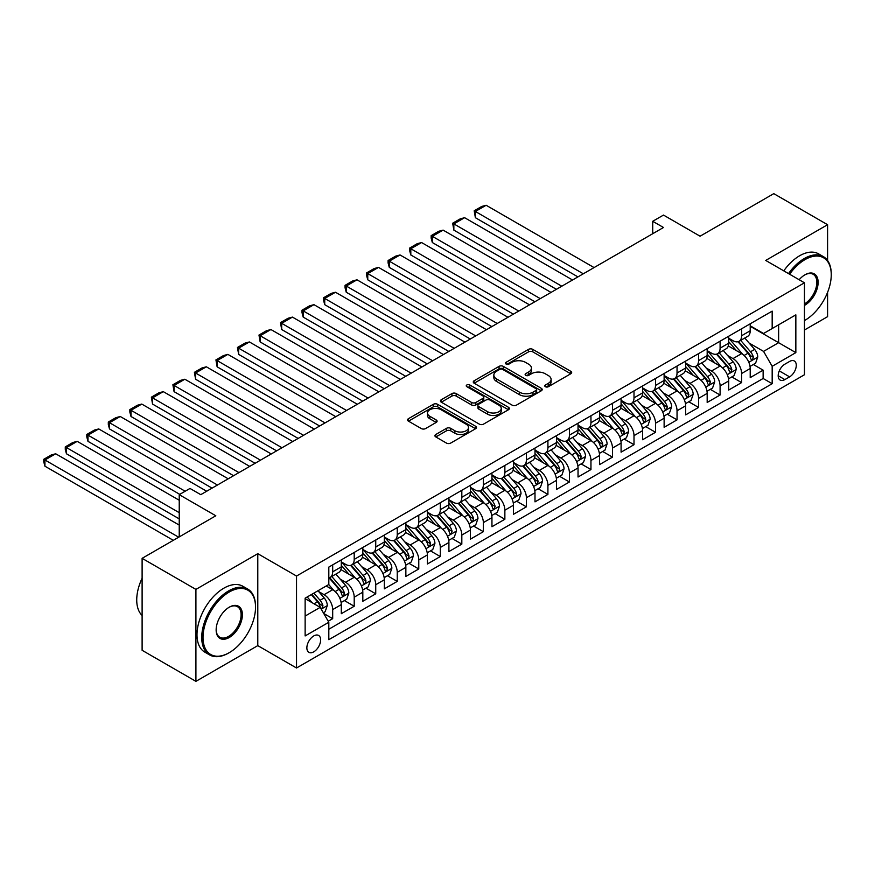 <?xml version="1.0" encoding="UTF-8"?>
<svg xmlns="http://www.w3.org/2000/svg" width="875" height="875" viewBox="0 0 875 875"><rect width="100%" height="100%" fill="white"/><g stroke="black" fill="none" stroke-linecap="round" stroke-linejoin="round"><path stroke-width="1.31" d="M545.387 386.717A2.089 1.203 0 0 0 548.341 386.717L570.795 373.756A2.986 1.728 0 0 0 571.67 372.531A2.986 1.728 0 0 0 570.795 371.317L532.766 349.366A2.986 1.728 0 0 0 528.544 349.366L506.089 362.316A2.089 1.203 0 0 0 505.477 363.18A2.089 1.203 0 0 0 506.089 364.033A2.089 1.203 0 0 0 509.053 364.033L511.952 362.348A9.559 5.523 0 0 1 525.481 362.348L528.642 364.186A9.559 5.523 0 0 1 531.442 368.08A9.559 5.523 0 0 1 528.642 371.984L525.744 373.669A2.089 1.203 0 0 0 525.131 374.522A2.089 1.203 0 0 0 525.744 375.375A2.089 1.203 0 0 0 528.697 375.375L531.606 373.691A9.559 5.523 0 0 1 545.125 373.691L548.297 375.528A9.559 5.523 0 0 1 551.097 379.422A9.559 5.523 0 0 1 548.297 383.327L545.387 385.011A2.089 1.203 0 0 0 544.775 385.864A2.089 1.203 0 0 0 545.387 386.717L545.387 385.011M313.742 651.842A9.745 5.622 120 0 0 320.108 643.267A9.745 5.622 120 0 0 318.62 635.458A9.745 5.622 120 0 0 313.742 635.939A9.745 5.622 120 0 0 307.388 644.525A9.745 5.622 120 0 0 308.875 652.323A9.745 5.622 120 0 0 313.742 651.842M435.794 434.492A2.986 1.728 0 0 0 434.919 435.717A2.986 1.728 0 0 0 435.794 436.931L446.469 443.089A2.986 1.728 0 0 0 450.691 443.089L475.617 428.706A2.986 1.728 0 0 0 476.492 427.481A2.986 1.728 0 0 0 475.617 426.267L437.598 404.305A2.986 1.728 0 0 0 433.366 404.305L408.439 418.698A2.986 1.728 0 0 0 407.564 419.923A2.986 1.728 0 0 0 408.439 421.138L421.323 428.575A2.986 1.728 0 0 0 425.556 428.575L436.22 422.417A2.986 1.728 0 0 0 437.095 421.203A2.986 1.728 0 0 0 436.22 419.978L429.833 416.292A7.995 4.616 0 0 1 427.492 413.033A7.995 4.616 0 0 1 432.425 408.767A7.995 4.616 0 0 1 441.131 409.762L466.167 424.222A7.995 4.616 0 0 1 468.508 427.481A7.995 4.616 0 0 1 463.575 431.747A7.995 4.616 0 0 1 454.869 430.741L450.691 428.334A2.986 1.728 0 0 0 446.469 428.334L435.794 434.492L435.794 436.931M827.586 260.509L827.586 224.711L773.784 193.648L700.077 236.206L663.48 215.075L652.728 221.287L663.48 227.5L200.758 494.659L189.995 488.447L179.233 494.659L179.233 536.911M195.912 589.4L195.912 681.352L257.786 645.63L257.786 553.678L195.912 589.4L142.111 558.337L215.819 515.78L179.233 494.659M257.786 553.678L296.527 576.045L804.453 282.8L804.453 374.752L296.527 667.997L296.527 576.045M827.586 224.711L765.713 260.433L804.453 282.8M512.17 405.158A2.986 1.728 0 0 0 516.392 405.158L541.319 390.764A2.986 1.728 0 0 0 542.194 389.55A2.986 1.728 0 0 0 541.319 388.325L503.289 366.373A2.986 1.728 0 0 0 499.067 366.373L474.141 380.767A2.986 1.728 0 0 0 473.266 381.992A2.986 1.728 0 0 0 474.141 383.206L512.17 405.158M467.688 387.166A2.089 1.203 0 0 1 469.809 387.461L469.809 384.978L508.473 407.291A2.986 1.728 0 0 1 509.348 408.516A2.986 1.728 0 0 1 508.473 409.741L483.547 424.123A2.986 1.728 0 0 1 479.314 424.123L441.295 402.172L441.295 399.733A2.986 1.728 0 0 0 440.42 400.958A2.986 1.728 0 0 0 441.295 402.172M441.295 399.733L451.959 393.575A2.986 1.728 0 0 1 456.181 393.575L471.603 402.478A2.986 1.728 0 0 0 475.836 402.478L482.912 398.387A2.986 1.728 0 0 0 483.787 397.173A2.986 1.728 0 0 0 482.912 395.948L466.856 386.684A2.089 1.203 0 0 1 466.244 385.831A2.089 1.203 0 0 1 467.534 384.716A2.089 1.203 0 0 1 469.809 384.978M195.912 681.352L142.111 650.289L142.111 558.337M804.453 330.017L827.586 316.662L827.586 292.337M328.223 621.25L332.686 618.669L323.75 613.506M318.675 591.566L324.078 594.683A12.173 7.033 60 0 1 332.686 609.602L341.294 604.625L341.294 613.703L354.211 606.244L344.411 600.589M340.2 579.141L345.603 582.258A12.173 7.033 60 0 1 354.211 597.177L362.819 592.2L362.819 601.267L375.736 593.819L365.936 588.164M361.714 566.716L367.117 569.833A12.173 7.033 60 0 1 375.736 584.741L384.344 579.775L384.344 588.842L397.25 581.394L387.461 575.739M383.239 554.291L388.642 557.408A12.173 7.033 60 0 1 397.25 572.316L405.858 567.35L405.858 576.417L418.775 568.969L408.986 563.314M404.764 541.866L410.167 544.983A12.173 7.033 60 0 1 418.775 559.891L427.383 554.925L427.383 563.992L440.3 556.544L430.5 550.889M426.289 529.441L431.692 532.558A12.173 7.033 60 0 1 440.3 547.466L448.908 542.5L448.908 551.567L461.825 544.119L452.025 538.464M447.803 517.016L453.206 520.133A12.173 7.033 60 0 1 461.825 535.041L470.433 530.075L470.433 539.142L483.339 531.683L473.55 526.039M469.328 504.591L474.731 507.708A12.173 7.033 60 0 1 483.339 522.616L491.947 517.65L491.947 526.717L504.864 519.258L495.075 513.603M490.853 492.166L496.256 495.283A12.173 7.033 60 0 1 504.864 510.191L513.472 505.225L513.472 514.292L526.389 506.833L516.589 501.178M512.378 479.73L517.781 482.858A12.173 7.033 60 0 1 526.389 497.766L534.997 492.8L534.997 501.867L547.914 494.408L538.114 488.753M533.892 467.305L539.295 470.433A12.173 7.033 60 0 1 547.914 485.341L556.522 480.364L556.522 489.442L569.428 481.983L559.639 476.328M555.417 454.88L560.82 458.008A12.173 7.033 60 0 1 569.428 472.916L578.036 467.939L578.036 477.017L590.953 469.558L581.164 463.903M576.942 442.455L582.345 445.572A12.173 7.033 60 0 1 590.953 460.491L599.561 455.514L599.561 464.592L612.478 457.133L602.678 451.478M598.467 430.03L603.87 433.147A12.173 7.033 60 0 1 612.478 448.066L621.086 443.089L621.086 452.167L634.003 444.708L624.203 439.053M619.981 417.605L625.384 420.722A12.173 7.033 60 0 1 634.003 435.641L642.611 430.664L642.611 439.742L655.517 432.283L645.728 426.628M641.506 405.18L646.909 408.297A12.173 7.033 60 0 1 655.517 423.216L664.125 418.239L664.125 427.306L677.042 419.858L667.253 414.203M663.031 392.755L668.434 395.872A12.173 7.033 60 0 1 677.042 410.78L685.65 405.814L685.65 414.881L698.567 407.433L688.767 401.778M684.556 380.33L689.959 383.447A12.173 7.033 60 0 1 698.567 398.355L707.175 393.389L707.175 402.456L720.092 395.008L710.292 389.353M706.07 367.905L711.473 371.022A12.173 7.033 60 0 1 720.092 385.93L728.7 380.964L728.7 390.031L741.606 382.583L741.606 373.505A12.173 7.033 -120 0 0 732.998 358.597L727.595 355.48M731.817 376.928L741.606 382.583M341.294 604.625A12.173 7.033 -120 0 0 332.686 589.717L326.233 585.987M362.819 592.2A12.173 7.033 -120 0 0 354.211 577.292L340.9 569.603M384.344 579.775A12.173 7.033 -120 0 0 375.736 564.867L362.425 557.178M405.858 567.35A12.173 7.033 -120 0 0 397.25 552.442L383.939 544.753M427.383 554.925A12.173 7.033 -120 0 0 418.775 540.017L405.464 532.328M448.908 542.5A12.173 7.033 -120 0 0 440.3 527.592L426.989 519.903M470.433 530.075A12.173 7.033 -120 0 0 461.825 515.156L448.514 507.478M491.947 517.65A12.173 7.033 -120 0 0 483.339 502.731L470.028 495.053M513.472 505.225A12.173 7.033 -120 0 0 504.864 490.306L491.553 482.628M534.997 492.8A12.173 7.033 -120 0 0 526.389 477.881L513.078 470.203M556.522 480.364A12.173 7.033 -120 0 0 547.914 465.456L534.603 457.778M578.036 467.939A12.173 7.033 -120 0 0 569.428 453.031L556.117 445.353M599.561 455.514A12.173 7.033 -120 0 0 590.953 440.606L577.642 432.917M621.086 443.089A12.173 7.033 -120 0 0 612.478 428.181L599.167 420.492M642.611 430.664A12.173 7.033 -120 0 0 634.003 415.756L620.692 408.067M664.125 418.239A12.173 7.033 -120 0 0 655.517 403.331L642.206 395.642M685.65 405.814A12.173 7.033 -120 0 0 677.042 390.906L663.731 383.217M707.175 393.389A12.173 7.033 -120 0 0 698.567 378.481L685.256 370.792M728.7 380.964A12.173 7.033 -120 0 0 720.092 366.056L706.781 358.367M789.6 361.452L784.864 364.186A9.439 5.447 120 0 0 778.706 372.498A9.439 5.447 120 0 0 780.15 380.067A9.439 5.447 120 0 0 784.864 379.597L789.6 376.863A9.439 5.447 120 0 0 795.769 368.55A9.439 5.447 120 0 0 794.325 360.992A9.439 5.447 120 0 0 789.6 361.452M305.134 616.055L320.206 607.359L328.814 622.267L328.814 639.669L772.177 383.698L772.177 366.297L763.558 351.389L749.12 343.055M328.814 622.267L305.134 635.939L305.134 598.161L328.814 584.5L328.814 567.098L772.177 311.128L772.177 328.53L795.845 314.858L795.845 352.636L772.177 366.297M341.294 561.881L345.603 564.364A12.173 7.033 60 0 0 351.684 564.966L360.292 560A12.173 7.033 -120 0 0 362.819 554.422L362.819 547.466M362.819 549.456L367.117 551.939A12.173 7.033 60 0 0 373.209 552.541L381.817 547.575A12.173 7.033 -120 0 0 384.344 541.997L384.344 535.041M384.344 537.031L388.642 539.514A12.173 7.033 60 0 0 394.734 540.116L403.342 535.15A12.173 7.033 -120 0 0 405.858 529.572L405.858 522.616M405.858 524.606L410.167 527.089A12.173 7.033 60 0 0 416.259 527.691L424.867 522.725A12.173 7.033 -120 0 0 427.383 517.147L427.383 510.191M427.383 512.181L431.692 514.664A12.173 7.033 60 0 0 437.773 515.266L446.381 510.3A12.173 7.033 -120 0 0 448.908 504.722L448.908 497.766M448.908 499.756L453.206 502.239A12.173 7.033 60 0 0 459.298 502.841L467.906 497.875A12.173 7.033 -120 0 0 470.433 492.297L470.433 485.341M470.433 487.331L474.731 489.814A12.173 7.033 60 0 0 480.823 490.416L489.431 485.45A12.173 7.033 -120 0 0 491.947 479.872L491.947 472.916M491.947 474.906L496.256 477.389A12.173 7.033 60 0 0 502.348 477.991L510.956 473.014A12.173 7.033 -120 0 0 513.472 467.447L513.472 460.491M513.472 462.47L517.781 464.964A12.173 7.033 60 0 0 523.862 465.566L532.47 460.589A12.173 7.033 -120 0 0 534.997 455.022L534.997 448.066M534.997 450.045L539.295 452.539A12.173 7.033 60 0 0 545.387 453.141L553.995 448.164A12.173 7.033 -120 0 0 556.522 442.597L556.522 435.641M556.522 437.62L560.82 440.114A12.173 7.033 60 0 0 566.913 440.716L575.52 435.739A12.173 7.033 -120 0 0 578.036 430.172L578.036 423.205M578.036 425.195L582.345 427.678A12.173 7.033 60 0 0 588.438 428.291L597.045 423.314A12.173 7.033 -120 0 0 599.561 417.747L599.561 410.78M599.561 412.77L603.87 415.253A12.173 7.033 60 0 0 609.952 415.866L618.559 410.889A12.173 7.033 -120 0 0 621.086 405.322L621.086 398.355M621.086 400.345L625.384 402.828A12.173 7.033 60 0 0 631.477 403.43L640.084 398.464A12.173 7.033 -120 0 0 642.611 392.886L642.611 385.93M642.611 387.92L646.909 390.403A12.173 7.033 60 0 0 653.002 391.005L661.609 386.039A12.173 7.033 -120 0 0 664.125 380.461L664.125 373.505M664.125 375.495L668.434 377.978A12.173 7.033 60 0 0 674.527 378.58L683.134 373.614A12.173 7.033 -120 0 0 685.65 368.036L685.65 361.08M685.65 363.07L689.959 365.553A12.173 7.033 60 0 0 696.041 366.155L704.648 361.189A12.173 7.033 -120 0 0 707.175 355.611L707.175 348.655M707.175 350.645L711.473 353.128A12.173 7.033 60 0 0 717.566 353.73L726.173 348.764A12.173 7.033 -120 0 0 728.7 343.186L728.7 336.23M328.814 629.234L763.131 378.481L763.131 370.158L750.214 377.606L750.214 368.539A12.173 7.033 -120 0 0 741.606 353.631L728.295 345.942M728.7 338.22L732.998 340.703A12.173 7.033 -120 0 0 739.091 341.305A12.173 7.033 -120 0 0 741.606 335.737L741.606 328.77M739.091 341.305L747.698 336.339A12.173 7.033 -120 0 0 750.214 330.761L750.214 323.805M332.686 564.867L332.686 571.823A12.173 7.033 60 0 1 330.17 577.391A12.173 7.033 60 0 1 328.814 577.883M330.17 577.391L338.778 572.425A12.173 7.033 -120 0 0 341.294 566.847L341.294 559.891M354.211 552.442L354.211 559.398A12.173 7.033 60 0 1 351.684 564.966M375.736 540.017L375.736 546.973A12.173 7.033 60 0 1 373.209 552.541M397.25 527.581L397.25 534.548A12.173 7.033 60 0 1 394.734 540.116M418.775 515.156L418.775 522.123A12.173 7.033 60 0 1 416.259 527.691M440.3 502.731L440.3 509.698A12.173 7.033 60 0 1 437.773 515.266M461.825 490.306L461.825 497.262A12.173 7.033 60 0 1 459.298 502.841M483.339 477.881L483.339 484.837A12.173 7.033 60 0 1 480.823 490.416M504.864 465.456L504.864 472.413A12.173 7.033 60 0 1 502.348 477.991M526.389 453.031L526.389 459.988A12.173 7.033 60 0 1 523.862 465.566M547.914 440.606L547.914 447.562A12.173 7.033 60 0 1 545.387 453.141M569.428 428.181L569.428 435.137A12.173 7.033 60 0 1 566.913 440.716M590.953 415.756L590.953 422.713A12.173 7.033 60 0 1 588.438 428.291M612.478 403.331L612.478 410.288A12.173 7.033 60 0 1 609.952 415.866M634.003 390.906L634.003 397.863A12.173 7.033 60 0 1 631.477 403.43M655.517 378.481L655.517 385.438A12.173 7.033 60 0 1 653.002 391.005M677.042 366.056L677.042 373.013A12.173 7.033 60 0 1 674.527 378.58M698.567 353.62L698.567 360.588A12.173 7.033 60 0 1 696.041 366.155M720.092 341.195L720.092 348.162A12.173 7.033 60 0 1 717.566 353.73M720.092 385.93L720.092 395.008M698.567 398.355L698.567 407.433M677.042 410.78L677.042 419.858M655.517 423.216L655.517 432.283M634.003 435.641L634.003 444.708M612.478 448.066L612.478 457.133M590.953 460.491L590.953 469.558M569.428 472.916L569.428 481.983M547.914 485.341L547.914 494.408M526.389 497.766L526.389 506.833M504.864 510.191L504.864 519.258M483.339 522.616L483.339 531.683M461.825 535.041L461.825 544.119M440.3 547.466L440.3 556.544M418.775 559.891L418.775 568.969M397.25 572.316L397.25 581.394M375.736 584.741L375.736 593.819M354.211 597.177L354.211 606.244M332.686 609.602L332.686 618.669M320.206 607.359L305.134 598.664M763.558 351.389L778.63 342.694L778.63 324.8L795.845 314.858M750.214 326.287L795.845 352.636M750.214 325.795L763.558 333.495L772.177 328.53M257.786 645.63L296.527 667.997M652.728 221.287L652.728 233.713M753.342 364.503L763.131 370.158M763.131 378.481L772.177 383.698M546.219 387.012L548.297 385.809A9.559 5.523 0 0 0 551.097 381.916L551.097 379.422M531.442 368.08L531.442 370.573A9.559 5.523 0 0 1 528.642 374.467L526.575 375.67M570.752 373.778L532.766 351.848A2.986 1.728 0 0 0 528.544 351.848L506.931 364.328M541.286 390.797L503.289 368.856A2.986 1.728 0 0 0 499.067 368.856L474.184 383.228M536.036 390.403A2.089 1.203 0 0 0 536.648 389.55A2.089 1.203 0 0 0 536.036 388.697L502.666 369.425A2.089 1.203 0 0 0 499.702 369.425L496.639 371.197A9.559 5.523 0 0 0 493.839 375.102A9.559 5.523 0 0 0 496.639 378.995L519.455 392.175A9.559 5.523 0 0 0 532.973 392.175L536.036 390.403L536.036 392.886A2.089 1.203 0 0 0 536.648 392.033L536.648 389.55M493.839 375.102L493.839 377.584A9.559 5.523 0 0 0 496.639 381.489L496.639 378.995M536.036 392.886L532.973 394.658A9.559 5.523 0 0 1 519.455 394.658L496.639 381.489M441.328 402.194L451.959 396.058L451.959 393.575M483.787 397.173L483.787 399.656A2.986 1.728 0 0 1 482.912 400.881L475.836 404.961A2.986 1.728 0 0 1 471.603 404.961L456.181 396.058A2.986 1.728 0 0 0 451.959 396.058M469.809 387.461L508.43 409.762M487.605 411.72A7.995 4.616 0 0 0 496.322 412.716A7.995 4.616 0 0 0 501.255 408.45A7.995 4.616 0 0 0 498.914 405.191L490.087 400.105A2.986 1.728 0 0 0 485.866 400.105L478.789 404.184A2.986 1.728 0 0 0 477.914 405.409A2.986 1.728 0 0 0 478.789 406.623L487.605 411.72L487.605 414.203A7.995 4.616 0 0 0 496.322 415.198A7.995 4.616 0 0 0 501.255 410.944L501.255 408.45M477.914 405.409L477.914 407.892A2.986 1.728 0 0 0 478.789 409.106L478.789 406.623M487.605 414.203L478.789 409.106M468.508 427.481L468.508 429.964A7.995 4.616 0 0 1 463.575 434.23A7.995 4.616 0 0 1 454.869 433.234L450.691 430.817A2.986 1.728 0 0 0 446.469 430.817L435.838 436.953M427.492 413.033L427.492 415.516A7.995 4.616 0 0 0 429.833 418.775L429.833 416.292M436.177 422.439L429.833 418.775M475.584 428.728L437.598 406.798A2.986 1.728 0 0 0 433.366 406.798L408.483 421.159L408.439 418.698M750.039 366.406L755.595 363.191L757.75 356.978A8.061 4.659 -120 0 0 754.611 349.409L744.778 338.023M583.308 273.787L475.377 211.477L486.139 205.264L594.07 267.575M742.809 354.408L731.139 340.911A23.286 13.442 -120 0 0 728.7 338.352M475.377 217.689L474.195 210.787L475.377 211.477L475.377 217.689L577.927 276.894M736.411 350.623L729.892 343.077A19.327 11.156 -120 0 0 728.7 341.775M737.986 341.742L747.939 353.259A8.061 4.659 60 0 1 750.816 358.816L751.395 359.767L752.489 359.614L753.397 357.328A8.061 4.659 -120 0 0 750.52 351.772L740.688 340.386M738.577 341.556L749.262 353.927A4.112 2.373 60 0 1 750.302 355.534L753.397 357.328M474.195 210.787L481.731 206.445L486.139 205.264M804.453 320.578L804.989 320.261L804.453 320.578A37.133 21.438 120 0 0 804.989 320.261L804.989 320.261A37.133 21.438 120 0 0 831.25 274.783A37.133 21.438 120 0 0 804.989 259.623A37.133 21.438 120 0 0 789.622 274.236M788.517 273.591A38.052 21.962 -60 0 1 804.344 258.508A38.052 21.962 -60 0 1 823.375 256.627A38.052 21.962 -60 0 1 831.25 274.039A38.052 21.962 -60 0 1 831.25 274.411M799.148 279.738A18.572 10.719 -60 0 1 804.989 274.783A18.572 10.719 -60 0 1 818.125 282.363A18.572 10.719 -60 0 1 804.989 305.102A18.572 10.719 -60 0 1 804.453 305.397M783.781 270.867A38.052 21.962 -60 0 1 799.608 255.773A38.052 21.962 -60 0 1 818.639 253.892L823.375 256.627M804.453 303.92A17.653 10.194 120 0 0 815.905 288.356A17.653 10.194 120 0 0 813.17 274.28A17.653 10.194 120 0 0 804.661 274.98M228.627 653.023L229.272 652.652A37.133 21.438 120 0 0 255.533 607.173A37.133 21.438 120 0 0 229.272 592.014A37.133 21.438 120 0 0 203.011 637.492A37.133 21.438 120 0 0 229.272 652.652L228.627 653.023A38.052 21.962 -60 0 1 209.606 654.905A38.052 21.962 -60 0 1 203.777 624.422A38.052 21.962 -60 0 1 228.627 590.898A38.052 21.962 -60 0 1 247.647 589.006A38.052 21.962 -60 0 1 255.533 606.43A38.052 21.962 -60 0 1 255.522 606.802M229.272 637.492A18.572 10.719 -60 0 1 216.147 629.912A18.572 10.719 -60 0 1 229.272 607.173L229.272 607.173A18.572 10.719 -60 0 1 242.397 614.753A18.572 10.719 -60 0 1 229.272 637.492M216.147 629.53A17.653 10.194 120 0 0 219.8 637.252A17.653 10.194 120 0 0 228.627 636.377A17.653 10.194 120 0 0 240.155 620.823A17.653 10.194 120 0 0 237.453 606.67A17.653 10.194 120 0 0 228.944 607.37M209.606 654.905L204.87 652.181A38.052 21.962 -60 0 1 199.041 621.688A38.052 21.962 -60 0 1 223.891 588.164A38.052 21.962 -60 0 1 242.911 586.283L247.647 589.006M142.111 615.497A38.052 21.962 -60 0 1 142.111 578.222M728.514 378.831L734.081 375.616L736.225 369.403A8.061 4.659 -120 0 0 733.086 361.834L723.253 350.448M561.794 286.213L453.852 223.902L464.614 217.689L572.556 280M721.284 366.844L709.625 353.336A23.286 13.442 -120 0 0 707.175 350.777M453.852 230.114L452.67 223.213L453.852 223.902L453.852 230.114L556.413 289.319M714.886 363.048L708.367 355.502A19.327 11.156 -120 0 0 707.175 354.2M716.472 354.167L726.414 365.684A8.061 4.659 60 0 1 729.291 371.241L729.881 372.203L730.964 372.039L731.872 369.753A8.061 4.659 -120 0 0 728.995 364.197L719.163 352.811M717.052 353.981L727.738 366.352A4.112 2.373 60 0 1 728.777 367.959L731.872 369.753M452.67 223.213L460.206 218.87L464.614 217.689M706.989 391.256L712.556 388.041L714.711 381.828A8.061 4.659 -120 0 0 711.561 374.259L701.728 362.873M540.269 298.638L432.337 236.327L443.1 230.114L551.031 292.425M699.759 379.269L688.1 365.761A23.286 13.442 -120 0 0 685.65 363.202M432.337 242.539L431.156 238.131L431.156 235.648L432.337 236.327L432.337 242.539L534.888 301.744M693.361 375.473L686.842 367.927A19.327 11.156 -120 0 0 685.65 366.625M694.947 366.592L704.889 378.109A8.061 4.659 60 0 1 707.766 383.666L708.356 384.628L709.45 384.475L710.347 382.178A8.061 4.659 -120 0 0 707.481 376.622L697.638 365.236M695.527 366.406L706.223 378.777A4.112 2.373 60 0 1 707.252 380.384L710.347 382.178M431.156 235.648L438.681 231.295L443.1 230.114M685.475 403.681L691.031 400.477L693.186 394.253A8.061 4.659 -120 0 0 690.047 386.684L680.214 375.298M518.744 311.062L410.812 248.752L421.575 242.539L529.506 304.85M678.234 391.694L666.575 378.186A23.286 13.442 -120 0 0 664.125 375.627M410.812 254.964L409.631 250.556L409.631 248.073L410.812 248.752L410.812 254.964L513.363 314.169M671.847 387.898L665.317 380.352A19.327 11.156 -120 0 0 664.125 379.05M673.422 379.017L683.375 390.534A8.061 4.659 60 0 1 686.252 396.091L686.831 397.053L687.925 396.9L688.833 394.603A8.061 4.659 -120 0 0 685.956 389.047L676.123 377.661M674.013 378.831L684.698 391.202A4.112 2.373 60 0 1 685.738 392.809L688.833 394.603M409.631 248.073L417.156 243.72L421.575 242.539M663.95 416.106L669.506 412.902L671.661 406.689A8.061 4.659 -120 0 0 668.522 399.109L658.689 387.723M497.219 323.498L389.288 261.177L400.05 254.964L507.981 317.286M656.72 404.119L645.05 390.611A23.286 13.442 -120 0 0 642.611 388.052M389.288 267.389L388.106 262.981L388.106 260.498L389.288 261.177L389.288 267.389L491.838 326.605M650.322 400.323L643.803 392.777A19.327 11.156 -120 0 0 642.611 391.475M651.897 391.442L661.85 402.959A8.061 4.659 60 0 1 664.727 408.516L665.306 409.478L666.4 409.325L667.308 407.028A8.061 4.659 -120 0 0 664.431 401.472L654.598 390.086M652.487 391.256L663.173 403.638A4.112 2.373 60 0 1 664.212 405.234L667.308 407.028M388.106 260.498L395.642 256.145L400.05 254.964M642.425 428.531L647.992 425.327L650.136 419.114A8.061 4.659 -120 0 0 646.997 411.534L637.164 400.148M475.705 335.923L367.762 273.602L378.525 267.389L486.467 329.711M635.195 416.544L623.536 403.036A23.286 13.442 -120 0 0 621.086 400.477M367.762 279.814L366.581 275.406L366.581 272.923L367.762 273.602L367.762 279.814L470.323 339.03M628.797 412.748L622.278 405.202A19.327 11.156 -120 0 0 621.086 403.9M630.383 403.867L640.325 415.384A8.061 4.659 60 0 1 643.202 420.941L643.792 421.903L644.875 421.75L645.783 419.453A8.061 4.659 -120 0 0 642.906 413.897L633.073 402.511M630.962 403.681L641.648 416.062A4.112 2.373 60 0 1 642.688 417.67L645.783 419.453M366.581 272.923L374.117 268.57L378.525 267.389M620.9 440.956L626.467 437.752L628.622 431.539A8.061 4.659 -120 0 0 625.472 423.959L615.639 412.573M454.18 348.348L346.248 286.027L357.011 279.814L464.942 342.136M613.67 428.969L602.011 415.461A23.286 13.442 -120 0 0 599.561 412.902M346.248 292.239L345.067 287.831L345.067 285.348L346.248 286.027L346.248 292.239L448.798 351.455M607.272 425.173L600.753 417.627A19.327 11.156 -120 0 0 599.561 416.325M608.858 416.303L618.8 427.809A8.061 4.659 60 0 1 621.677 433.366L622.267 434.328L623.361 434.175L624.258 431.878A8.061 4.659 -120 0 0 621.381 426.322L611.548 414.936M609.438 416.106L620.134 428.488A4.112 2.373 60 0 1 621.162 430.095L624.258 431.878M345.067 285.348L352.592 280.995L357.011 279.814M599.386 453.381L604.942 450.177L607.097 443.964A8.061 4.659 -120 0 0 603.958 436.384L594.125 424.998M432.655 360.773L324.723 298.452L335.486 292.239L443.417 354.561M592.145 441.394L580.486 427.886A23.286 13.442 -120 0 0 578.036 425.327M324.723 304.664L323.542 300.256L323.542 297.773L324.723 298.452L324.723 304.664L427.273 363.88M585.758 437.609L579.228 430.052A19.327 11.156 -120 0 0 578.036 428.75M587.333 428.728L597.286 440.234A8.061 4.659 60 0 1 600.163 445.802L600.742 446.753L601.836 446.6L602.744 444.303A8.061 4.659 -120 0 0 599.867 438.747L590.034 427.361M587.923 428.531L598.609 440.913A4.112 2.373 60 0 1 599.648 442.52L602.744 444.303M323.542 297.773L331.067 293.42L335.486 292.239M577.861 465.806L583.417 462.602L585.572 456.389A8.061 4.659 -120 0 0 582.433 448.809L572.6 437.423M411.13 373.198L303.198 310.877L313.961 304.664L421.892 366.986M570.631 453.819L558.961 440.322A23.286 13.442 -120 0 0 556.522 437.762M303.198 317.1L302.017 312.681L302.017 310.198L303.198 310.877L303.198 317.1L405.748 376.305M564.233 450.034L557.714 442.477A19.327 11.156 -120 0 0 556.522 441.175M565.808 441.153L575.761 452.67A8.061 4.659 60 0 1 578.637 458.227L579.217 459.178L580.311 459.025L581.219 456.728A8.061 4.659 -120 0 0 578.342 451.172L568.509 439.786M566.398 440.967L577.084 453.338A4.112 2.373 60 0 1 578.123 454.945L581.219 456.728M302.017 310.198L309.553 305.845L313.961 304.664M556.336 478.242L561.903 475.027L564.047 468.814A8.061 4.659 -120 0 0 560.908 461.234L551.075 449.859M389.616 385.623L281.673 323.312L292.436 317.1L400.378 379.411M549.106 466.244L537.447 452.747A23.286 13.442 -120 0 0 534.997 450.188M281.673 329.525L280.492 322.623L281.673 323.312L281.673 329.525L384.234 388.73M542.708 462.459L536.189 454.902A19.327 11.156 -120 0 0 534.997 453.611M544.294 453.578L554.236 465.095A8.061 4.659 60 0 1 557.113 470.652L557.703 471.603L558.786 471.45L559.694 469.153A8.061 4.659 -120 0 0 556.817 463.597L546.984 452.211M544.873 453.392L555.559 465.762A4.112 2.373 60 0 1 556.598 467.37L559.694 469.153M280.492 322.623L288.028 318.27L292.436 317.1M534.811 490.667L540.378 487.452L542.533 481.239A8.061 4.659 -120 0 0 539.383 473.67L529.55 462.284M368.091 398.048L260.159 335.737L270.922 329.525L378.853 391.836M527.581 478.669L515.922 465.172A23.286 13.442 -120 0 0 513.472 462.612M260.159 341.95L258.978 335.048L260.159 335.737L260.159 341.95L362.709 401.155M521.183 474.884L514.664 467.327A19.327 11.156 -120 0 0 513.472 466.036M522.769 466.003L532.711 477.52A8.061 4.659 60 0 1 535.587 483.077L536.178 484.028L537.272 483.875L538.169 481.578A8.061 4.659 -120 0 0 535.292 476.022L525.459 464.636M523.348 465.817L534.045 478.188A4.112 2.373 60 0 1 535.073 479.795L538.169 481.578M258.978 335.048L266.503 330.706L270.922 329.525M513.297 503.092L518.853 499.877L521.008 493.664A8.061 4.659 -120 0 0 517.869 486.095L508.036 474.709M346.566 410.473L238.634 348.162L249.397 341.95L357.328 404.261M506.056 491.094L494.397 477.597A23.286 13.442 -120 0 0 491.947 475.037M238.634 354.375L237.453 347.473L238.634 348.162L238.634 354.375L341.184 413.58M499.669 487.309L493.139 479.752A19.327 11.156 -120 0 0 491.947 478.461M501.244 478.428L511.197 489.945A8.061 4.659 60 0 1 514.073 495.502L514.653 496.453L515.747 496.3L516.655 494.003A8.061 4.659 -120 0 0 513.778 488.447L503.945 477.072M501.834 478.242L512.52 490.613A4.112 2.373 60 0 1 513.559 492.22L516.655 494.003M237.453 347.473L244.978 343.131L249.397 341.95M491.772 515.517L497.328 512.302L499.483 506.089A8.061 4.659 -120 0 0 496.344 498.52L486.511 487.134M325.041 422.898L217.109 360.588L227.872 354.375L335.803 416.686M484.542 503.519L472.872 490.022A23.286 13.442 -120 0 0 470.433 487.463M217.109 366.8L215.928 359.898L217.109 360.588L217.109 366.8L319.659 426.005M478.144 499.734L471.625 492.177A19.327 11.156 -120 0 0 470.433 490.886M479.719 490.853L489.672 502.37A8.061 4.659 60 0 1 492.548 507.927L493.128 508.878L494.222 508.725L495.13 506.439A8.061 4.659 -120 0 0 492.253 500.883L482.42 489.497M480.309 490.667L490.995 503.038A4.112 2.373 60 0 1 492.034 504.645L495.13 506.439M215.928 359.898L223.464 355.556L227.872 354.375M470.247 527.942L475.814 524.727L477.958 518.514A8.061 4.659 -120 0 0 474.819 510.945L464.986 499.559M303.527 435.323L195.584 373.013L206.347 366.8L314.289 429.111M463.017 515.944L451.358 502.447A23.286 13.442 -120 0 0 448.908 499.888M195.584 379.225L194.403 372.323L195.584 373.013L195.584 379.225L298.145 438.43M456.619 512.159L450.1 504.602A19.327 11.156 -120 0 0 448.908 503.311M458.205 503.278L468.147 514.795A8.061 4.659 60 0 1 471.023 520.352L471.614 521.303L472.697 521.15L473.605 518.864A8.061 4.659 -120 0 0 470.728 513.308L460.895 501.922M458.784 503.092L469.47 515.462A4.112 2.373 60 0 1 470.509 517.07L473.605 518.864M194.403 372.323L201.939 367.981L206.347 366.8M448.722 540.367L454.289 537.152L456.444 530.939A8.061 4.659 -120 0 0 453.294 523.37L443.461 511.984M282.002 447.748L174.07 385.438L184.833 379.225L292.764 441.536M441.492 528.369L429.833 514.872A23.286 13.442 -120 0 0 427.383 512.312M174.07 391.65L172.889 384.748L174.07 385.438L174.07 391.65L276.62 450.855M435.094 524.584L428.575 517.038A19.327 11.156 -120 0 0 427.383 515.736M436.68 515.703L446.622 527.22A8.061 4.659 60 0 1 449.498 532.777L450.089 533.728L451.183 533.575L452.08 531.289A8.061 4.659 -120 0 0 449.203 525.733L439.37 514.347M437.259 515.517L447.956 527.887A4.112 2.373 60 0 1 448.984 529.495L452.08 531.289M172.889 384.748L180.414 380.406L184.833 379.225M427.208 552.792L432.764 549.577L434.919 543.364A8.061 4.659 -120 0 0 431.78 535.795L421.947 524.409M260.477 460.173L152.545 397.863L163.308 391.65L271.239 453.961M419.967 540.805L408.308 527.297A23.286 13.442 -120 0 0 405.858 524.737M152.545 404.075L151.364 397.173L152.545 397.863L152.545 404.075L255.095 463.28M413.58 537.009L407.05 529.462A19.327 11.156 -120 0 0 405.858 528.161M415.155 528.128L425.108 539.645A8.061 4.659 60 0 1 427.984 545.202L428.564 546.153L429.658 546L430.566 543.714A8.061 4.659 -120 0 0 427.689 538.158L417.856 526.772M415.745 527.942L426.431 540.312A4.112 2.373 60 0 1 427.47 541.92L430.566 543.714M151.364 397.173L158.889 392.831L163.308 391.65M405.683 565.217L411.239 562.002L413.394 555.789A8.061 4.659 -120 0 0 410.255 548.22L400.422 536.834M238.952 472.598L131.02 410.288L141.783 404.075L249.714 466.386M398.453 553.23L386.783 539.722A23.286 13.442 -120 0 0 384.344 537.163M131.02 416.5L129.839 412.092L129.839 409.609L131.02 410.288L131.02 416.5L233.57 475.705M392.055 549.434L385.536 541.888A19.327 11.156 -120 0 0 384.344 540.586M393.63 540.553L403.583 552.07A8.061 4.659 60 0 1 406.459 557.627L407.039 558.589L408.133 558.436L409.041 556.139A8.061 4.659 -120 0 0 406.164 550.583L396.331 539.197M394.22 540.367L404.906 552.738A4.112 2.373 60 0 1 405.945 554.345L409.041 556.139M129.839 409.609L137.375 405.256L141.783 404.075M384.158 577.642L389.725 574.438L391.869 568.214A8.061 4.659 -120 0 0 388.73 560.645L378.897 549.259M217.438 485.023L109.495 422.713L120.258 416.5L228.2 478.811M376.928 565.655L365.269 552.147A23.286 13.442 -120 0 0 362.819 549.587M109.495 428.925L108.314 424.517L108.314 422.034L109.495 422.713L109.495 428.925L212.056 488.13M370.53 561.859L364.011 554.312A19.327 11.156 -120 0 0 362.819 553.011M372.116 552.978L382.058 564.495A8.061 4.659 60 0 1 384.934 570.052L385.525 571.014L386.608 570.861L387.516 568.564A8.061 4.659 -120 0 0 384.639 563.008L374.806 551.622M372.695 552.792L383.381 565.163A4.112 2.373 60 0 1 384.42 566.77L387.516 568.564M108.314 422.034L115.85 417.681L120.258 416.5M362.633 590.067L368.2 586.862L370.355 580.65A8.061 4.659 -120 0 0 367.205 573.07L357.372 561.684M185.15 491.236L87.981 435.137L98.744 428.925L206.675 491.236M355.403 578.08L343.744 564.572A23.286 13.442 -120 0 0 341.294 562.013M87.981 441.35L86.8 436.942L86.8 434.459L87.981 435.137L87.981 441.35L179.769 494.353M349.005 574.284L342.486 566.737A19.327 11.156 -120 0 0 341.294 565.436M350.591 565.403L360.533 576.92A8.061 4.659 60 0 1 363.409 582.477L364 583.439L365.094 583.286L365.991 580.989A8.061 4.659 -120 0 0 363.114 575.433L353.281 564.047M351.17 565.217L361.867 577.598A4.112 2.373 60 0 1 362.895 579.195L365.991 580.989M86.8 434.459L94.325 430.106L98.744 428.925M341.119 602.492L346.675 599.287L348.83 593.075A8.061 4.659 -120 0 0 345.691 585.495L335.858 574.109M179.233 512.673L66.456 447.562L77.219 441.35L179.233 500.248M333.878 590.505L328.738 584.544M66.456 453.775L65.275 449.367L65.275 446.884L66.456 447.562L66.456 453.775L179.233 518.886M327.491 586.709L326.648 585.747M329.066 577.828L339.019 589.345A8.061 4.659 60 0 1 341.895 594.902L342.475 595.864L343.569 595.711L344.477 593.414A8.061 4.659 -120 0 0 341.6 587.858L331.767 576.472M329.656 577.642L340.342 590.023A4.112 2.373 60 0 1 341.381 591.631L344.477 593.414M65.275 446.884L72.8 442.531L77.219 441.35M323.323 612.763L325.15 611.712L327.305 605.5A8.061 4.659 -120 0 0 324.166 597.92L317.975 590.756M178.697 537.217L44.931 459.988L55.694 453.775L179.233 525.098M312.189 602.733L307.212 596.969M44.931 466.2L43.75 461.792L43.75 459.309L44.931 459.988L44.931 466.2L173.316 540.323M305.966 599.134L305.134 598.183M311.303 594.606L317.494 601.77A8.061 4.659 60 0 1 320.37 607.327L320.95 608.289L322.044 608.136L322.952 605.839A8.061 4.659 -120 0 0 320.075 600.283L313.884 593.119M311.795 594.322L318.817 602.448A4.112 2.373 60 0 1 319.856 604.056L322.952 605.839M43.75 459.309L51.286 454.956L55.694 453.775M324.078 594.683L332.686 589.717M345.603 582.258L354.211 577.292M367.117 569.833L375.736 564.867M388.642 557.408L397.25 552.442M410.167 544.983L418.775 540.017M431.692 532.558L440.3 527.592M453.206 520.133L461.825 515.156M474.731 507.708L483.339 502.731M496.256 495.283L504.864 490.306M517.781 482.858L526.389 477.881M539.295 470.433L547.914 465.456M560.82 458.008L569.428 453.031M582.345 445.572L590.953 440.606M603.87 433.147L612.478 428.181M625.384 420.722L634.003 415.756M646.909 408.297L655.517 403.331M668.434 395.872L677.042 390.906M689.959 383.447L698.567 378.481M711.473 371.022L720.092 366.056M732.998 358.597L741.606 353.631M741.606 335.737L750.214 330.761M332.686 571.823L341.294 566.847M354.211 559.398L362.819 554.422M375.736 546.973L384.344 541.997M397.25 534.548L405.858 529.572M418.775 522.123L427.383 517.147M440.3 509.698L448.908 504.722M461.825 497.262L470.433 492.297M483.339 484.837L491.947 479.872M504.864 472.413L513.472 467.447M526.389 459.988L534.997 455.022M547.914 447.562L556.522 442.597M569.428 435.137L578.036 430.172M590.953 422.713L599.561 417.747M612.478 410.288L621.086 405.322M634.003 397.863L642.611 392.886M655.517 385.438L664.125 380.461M677.042 373.013L685.65 368.036M698.567 360.588L707.175 355.611M720.092 348.162L728.7 343.186M741.606 373.505L750.214 368.539M779.286 370.902L789.6 376.863M778.192 375.747L784.864 379.597M548.297 385.809L548.297 383.327M525.744 375.375L525.744 373.669M528.642 374.467L528.642 371.984M506.089 364.033L506.089 362.316M528.544 351.848L528.544 349.366M532.766 351.848L532.766 349.366M570.795 373.756L570.795 371.317M474.141 383.206L474.141 380.767M499.067 368.856L499.067 366.373M503.289 368.856L503.289 366.373M541.319 390.764L541.319 388.325M519.455 394.658L519.455 392.175M532.973 394.658L532.973 392.175M456.181 396.058L456.181 393.575M471.603 404.961L471.603 402.478M475.836 404.961L475.836 402.478M482.912 400.881L482.912 398.387M508.473 409.741L508.473 407.291M446.469 430.817L446.469 428.334M450.691 430.817L450.691 428.334M454.869 433.234L454.869 430.741M436.22 422.417L436.22 419.978M433.366 406.798L433.366 404.305M437.598 406.798L437.598 404.305M475.617 428.706L475.617 426.267M748.803 362.272L757.695 357.131M731.139 340.911L732.255 340.266M750.52 351.772L754.611 349.409M744.089 355.48L747.939 353.259M727.289 374.697L736.17 369.567M709.625 353.336L710.73 352.702M728.995 364.197L733.086 361.834M722.564 367.905L726.414 365.684M705.764 387.122L714.656 381.992M688.1 365.761L689.205 365.127M707.481 376.622L711.561 374.259M701.05 380.33L704.889 378.109M684.239 399.547L693.131 394.417M666.575 378.186L667.691 377.552M685.956 389.047L690.047 386.684M679.525 392.755L683.375 390.534M662.714 411.972L671.606 406.842M645.05 390.611L646.166 389.977M664.431 401.472L668.522 399.109M658 405.18L661.85 402.959M641.2 424.397L650.081 419.267M623.536 403.036L624.641 402.402M642.906 413.897L646.997 411.534M636.475 417.605L640.325 415.384M619.675 436.822L628.567 431.692M602.011 415.461L603.116 414.827M621.381 426.322L625.472 423.959M614.961 430.03L618.8 427.809M598.15 449.247L607.042 444.117M580.486 427.886L581.602 427.252M599.867 438.747L603.958 436.384M593.436 442.466L597.286 440.234M576.625 461.672L585.517 456.542M558.961 440.322L560.077 439.677M578.342 451.172L582.433 448.809M571.911 454.891L575.761 452.67M555.111 474.097L563.992 468.967M537.447 452.747L538.552 452.102M556.817 463.597L560.908 461.234M550.386 467.316L554.236 465.095M533.586 486.522L542.478 481.392M515.922 465.172L517.027 464.527M535.292 476.022L539.383 473.67M528.872 479.741L532.711 477.52M512.061 498.958L520.953 493.817M494.397 477.597L495.513 476.952M513.778 488.447L517.869 486.095M507.347 492.166L511.197 489.945M490.536 511.383L499.428 506.242M472.872 490.022L473.988 489.377M492.253 500.883L496.344 498.52M485.822 504.591L489.672 502.37M469.022 523.808L477.903 518.667M451.358 502.447L452.463 501.802M470.728 513.308L474.819 510.945M464.297 517.016L468.147 514.795M447.497 536.233L456.389 531.092M429.833 514.872L430.938 514.227M449.203 525.733L453.294 523.37M442.783 529.441L446.622 527.22M425.972 548.658L434.864 543.528M408.308 527.297L409.423 526.663M427.689 538.158L431.78 535.795M421.258 541.866L425.108 539.645M404.447 561.083L413.339 555.953M386.783 539.722L387.898 539.087M406.164 550.583L410.255 548.22M399.733 554.291L403.583 552.07M382.933 573.508L391.814 568.378M365.269 552.147L366.373 551.513M384.639 563.008L388.73 560.645M378.208 566.716L382.058 564.495M361.408 585.933L370.3 580.803M343.744 564.572L344.848 563.938M363.114 575.433L367.205 573.07M356.694 579.141L360.533 576.92M339.883 598.358L348.775 593.228M341.6 587.858L345.691 585.495M335.169 591.566L339.019 589.345M321.223 609.131L327.25 605.653M320.075 600.283L324.166 597.92M314.016 603.783L317.494 601.77M831.25 274.783L831.25 274.039M255.533 607.173L255.533 606.43"/></g></svg>
